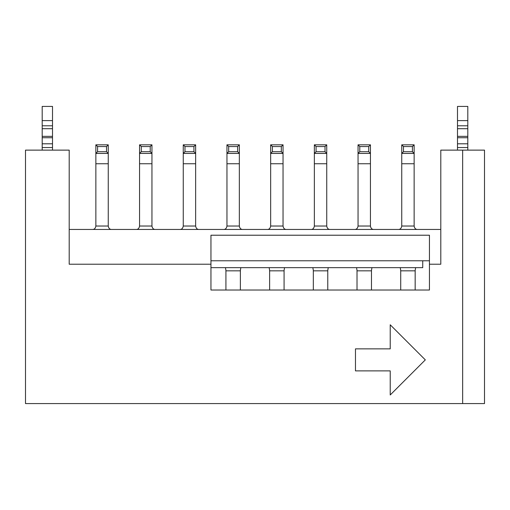 <?xml version="1.0" encoding="UTF-8"?>
<svg xmlns="http://www.w3.org/2000/svg" width="510" height="510" viewBox="0 0 510 510"><rect width="100%" height="100%" fill="white"/><g stroke="black" fill="none" stroke-linecap="round" stroke-linejoin="round"><path stroke-width="0.76" d="M462.653 403.576L484.5 403.576L484.5 150.125L462.653 150.125L462.653 403.576L25.5 403.576L25.5 150.125L69.201 150.125L69.201 229.449L440.799 229.449L440.799 150.125L440.799 264.218L429.445 264.218L429.445 235.218L210.955 235.218L210.955 290.024L429.445 290.024L429.445 264.218M210.955 260.782L429.445 260.782M462.653 150.125L440.799 150.125M210.955 264.218L69.201 264.218L69.201 150.125M390.22 348.865L355.47 348.865L355.47 370.885L390.22 370.885L390.22 394.969L425.321 359.875L390.22 324.781L390.22 348.865M210.955 267.661L422.739 267.661L422.739 260.782M240.854 267.661L240.446 269.981A4.475 4.475 0 0 0 240.376 270.829L225.924 270.829L225.924 290.024L225.924 270.829A4.475 4.475 0 0 0 225.86 269.981L225.452 267.68M284.554 267.661L284.14 269.981A4.475 4.475 0 0 0 284.076 270.829L269.624 270.829L269.624 290.024L269.624 270.829A4.475 4.475 0 0 0 269.554 269.981L269.152 267.68M328.249 267.661L327.841 269.981A4.475 4.475 0 0 0 327.771 270.829L327.771 290.024L327.771 270.829L313.318 270.829A4.475 4.475 0 0 0 313.255 269.981L312.847 267.68M371.949 267.661L371.541 269.981A4.475 4.475 0 0 0 371.471 270.829L357.019 270.829L357.019 290.024L357.019 270.829A4.475 4.475 0 0 0 356.949 269.981L356.547 267.68M415.644 267.661L415.236 269.981A4.475 4.475 0 0 0 415.172 270.829L415.165 290.024L415.165 270.829L400.713 270.829A4.475 4.475 0 0 0 400.65 269.981L400.242 267.68M400.713 270.829A4.475 4.475 0 0 0 400.65 269.981M357.019 270.829A4.475 4.475 0 0 0 356.949 269.981M313.318 270.829L313.318 290.024L313.318 270.829A4.475 4.475 0 0 0 313.255 269.981M269.624 270.829A4.475 4.475 0 0 0 269.554 269.981M225.924 270.829A4.475 4.475 0 0 0 225.86 269.981M42.19 150.125L42.19 106.424L52.511 106.424L52.511 150.125M42.19 147.549L52.511 147.549M417.212 229.449C415.529 229.328 414.509 228.187 414.139 226.026C414.509 228.187 415.529 229.328 417.212 229.449C415.529 229.328 414.509 228.187 414.139 226.026C414.509 228.187 415.529 229.328 417.212 229.449M401.746 226.026C401.376 228.187 400.356 229.328 398.673 229.449C400.356 229.328 401.376 228.187 401.746 226.026C401.376 228.187 400.356 229.328 398.673 229.449C400.356 229.328 401.376 228.187 401.746 226.026L401.746 144.827L414.139 144.827L414.139 226.026L401.746 226.026L401.746 144.827L403.467 146.548L412.418 146.548L414.139 144.827M111.327 229.449C109.644 229.328 108.624 228.187 108.254 226.026C108.624 228.187 109.644 229.328 111.327 229.449C109.644 229.328 108.624 228.187 108.254 226.026C108.624 228.187 109.644 229.328 111.327 229.449M95.861 226.026C95.491 228.187 94.471 229.328 92.788 229.449C94.471 229.328 95.491 228.187 95.861 226.026C95.491 228.187 94.471 229.328 92.788 229.449C94.471 229.328 95.491 228.187 95.861 226.026L95.861 144.827L108.254 144.827L108.254 226.026L95.861 226.026L95.861 144.827L97.582 146.548L106.533 146.548L108.254 144.827M240.376 290.024L240.376 270.829M284.076 290.024L284.076 270.829L284.076 290.024M371.471 290.024L371.471 270.829L371.471 290.024M400.72 290.024L400.72 270.829L400.72 290.024M457.489 150.125L457.489 106.424L467.81 106.424L467.81 150.125M457.489 147.549L467.81 147.549M42.19 143.801L52.511 143.801M136.489 229.449C138.165 229.328 139.192 228.187 139.561 226.026C139.192 228.187 138.165 229.328 136.489 229.449C138.165 229.328 139.192 228.187 139.561 226.026C139.192 228.187 138.165 229.328 136.489 229.449M139.561 226.026L139.561 163.748L139.561 226.026L151.948 226.026C152.318 228.187 153.344 229.328 155.021 229.449C153.344 229.328 152.318 228.187 151.948 226.026C152.318 228.187 153.344 229.328 155.021 229.449C153.344 229.328 152.318 228.187 151.948 226.026L151.948 163.748L139.561 163.748L139.561 144.827L151.948 144.827L151.948 163.748M314.351 226.026L314.351 163.748L314.351 226.026C313.981 228.187 312.955 229.328 311.278 229.449C312.955 229.328 313.981 228.187 314.351 226.026C313.981 228.187 312.955 229.328 311.278 229.449C312.955 229.328 313.981 228.187 314.351 226.026L326.738 226.026C327.114 228.187 328.134 229.328 329.817 229.449C328.134 229.328 327.114 228.187 326.738 226.026C327.114 228.187 328.134 229.328 329.817 229.449C328.134 229.328 327.114 228.187 326.738 226.026L326.738 163.748L314.351 163.748L314.351 144.827L326.738 144.827L326.738 163.748M373.511 229.449C371.835 229.328 370.808 228.187 370.438 226.026C370.808 228.187 371.835 229.328 373.511 229.449C371.835 229.328 370.808 228.187 370.438 226.026C370.808 228.187 371.835 229.328 373.511 229.449M358.052 226.026C357.682 228.187 356.656 229.328 354.979 229.449C356.656 229.328 357.682 228.187 358.052 226.026C357.682 228.187 356.656 229.328 354.979 229.449C356.656 229.328 357.682 228.187 358.052 226.026L358.052 144.827L370.438 144.827L370.438 226.026L358.052 226.026L358.052 144.827L359.773 146.548L368.717 146.548L370.438 144.827M198.721 229.449C197.045 229.328 196.018 228.187 195.649 226.026C196.018 228.187 197.045 229.328 198.721 229.449C197.045 229.328 196.018 228.187 195.649 226.026C196.018 228.187 197.045 229.328 198.721 229.449M183.262 226.026C182.886 228.187 181.866 229.328 180.183 229.449C181.866 229.328 182.886 228.187 183.262 226.026C182.886 228.187 181.866 229.328 180.183 229.449C181.866 229.328 182.886 228.187 183.262 226.026L183.262 144.827L195.649 144.827L195.649 226.026L183.262 226.026L183.262 144.827L184.977 146.548L193.927 146.548L195.649 144.827M242.416 229.449C240.739 229.328 239.713 228.187 239.343 226.026C239.713 228.187 240.739 229.328 242.416 229.449C240.739 229.328 239.713 228.187 239.343 226.026C239.713 228.187 240.739 229.328 242.416 229.449M226.956 226.026C226.587 228.187 225.56 229.328 223.884 229.449C225.56 229.328 226.587 228.187 226.956 226.026C226.587 228.187 225.56 229.328 223.884 229.449C225.56 229.328 226.587 228.187 226.956 226.026L226.956 144.827L239.343 144.827L239.343 226.026L226.956 226.026L226.956 144.827L228.678 146.548L237.622 146.548L239.343 144.827M270.657 226.026L270.657 163.748L270.657 226.026C270.287 228.187 269.261 229.328 267.584 229.449C269.261 229.328 270.287 228.187 270.657 226.026C270.287 228.187 269.261 229.328 267.584 229.449C269.261 229.328 270.287 228.187 270.657 226.026L283.044 226.026C283.413 228.187 284.44 229.328 286.116 229.449C284.44 229.328 283.413 228.187 283.044 226.026C283.413 228.187 284.44 229.328 286.116 229.449C284.44 229.328 283.413 228.187 283.044 226.026L283.044 163.748L270.657 163.748L270.657 144.827L283.044 144.827L283.044 163.748M457.489 143.801L467.81 143.801M412.418 146.548L412.418 151.706L414.139 153.427L401.746 153.427L403.467 151.706L403.467 146.548M139.561 163.748L139.561 144.827L141.283 146.548L150.227 146.548L151.948 144.827M314.351 163.748L314.351 144.827L316.072 146.548L325.023 146.548L326.738 144.827M270.657 163.748L270.657 144.827L272.378 146.548L281.322 146.548L283.044 144.827M106.533 146.548L106.533 151.706L108.254 153.427L95.861 153.427L97.582 151.706L97.582 146.548M412.418 151.706L403.467 151.706M325.023 146.548L325.023 151.706L326.738 153.427L314.351 153.427L316.072 151.706L316.072 146.548M368.717 146.548L368.717 151.706L370.438 153.427L358.052 153.427L359.773 151.706L359.773 146.548M193.927 146.548L193.927 151.706L195.649 153.427L183.262 153.427L184.977 151.706L184.977 146.548M150.227 146.548L150.227 151.706L151.948 153.427L139.561 153.427L141.283 151.706L141.283 146.548M237.622 146.548L237.622 151.706L239.343 153.427L226.956 153.427L228.678 151.706L228.678 146.548M281.322 146.548L281.322 151.706L283.044 153.427L270.657 153.427L272.378 151.706L272.378 146.548M106.533 151.706L97.582 151.706M325.023 151.706L316.072 151.706M368.717 151.706L359.773 151.706M193.927 151.706L184.977 151.706M150.227 151.706L141.283 151.706M237.622 151.706L228.678 151.706M281.322 151.706L272.378 151.706M42.19 137.738L52.511 137.738M42.19 136.361L52.511 136.361M42.19 128.705L52.511 128.705M42.19 125.785L52.511 125.785M42.19 120.621L52.511 120.621M414.139 163.748L401.746 163.748M108.254 163.748L95.861 163.748M457.489 137.738L467.81 137.738M457.489 136.361L467.81 136.361M457.489 128.705L467.81 128.705M457.489 125.785L467.81 125.785M457.489 120.621L467.81 120.621M370.438 163.748L358.052 163.748M195.649 163.748L183.262 163.748M239.343 163.748L226.956 163.748"/></g></svg>
